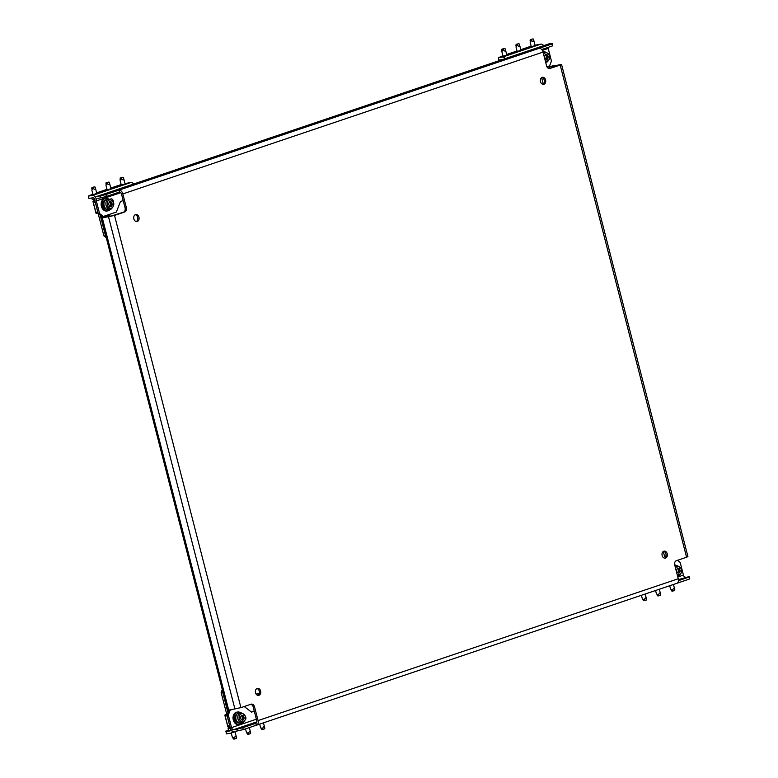 <?xml version="1.0" encoding="UTF-8"?>
<svg xmlns="http://www.w3.org/2000/svg" width="778" height="778" viewBox="0 0 778 778"><rect width="100%" height="100%" fill="white"/><g stroke="black" fill="none" stroke-linecap="round" stroke-linejoin="round"><path stroke-width="1.17" d="M663.809 551.203A3.569 2.665 81.1 0 0 662.097 555.288A3.569 2.665 81.1 0 0 665.248 558.166A3.569 2.665 81.1 0 0 665.579 558.089A3.569 2.665 81.1 0 0 667.291 554.004A3.569 2.665 81.1 0 0 664.14 551.116A3.569 2.665 81.1 0 0 663.809 551.203M257.178 688.433A3.569 2.665 81.1 0 0 255.466 692.517A3.569 2.665 81.1 0 0 258.617 695.406A3.569 2.665 81.1 0 0 258.948 695.318A3.569 2.665 81.1 0 0 260.659 691.234A3.569 2.665 81.1 0 0 257.508 688.355A3.569 2.665 81.1 0 0 257.178 688.433M135.518 214.592A3.569 2.665 81.1 0 0 133.806 218.667A3.569 2.665 81.1 0 0 136.957 221.555A3.569 2.665 81.1 0 0 137.288 221.477A3.569 2.665 81.1 0 0 138.999 217.393A3.569 2.665 81.1 0 0 135.849 214.504A3.569 2.665 81.1 0 0 135.518 214.592M542.149 77.353A3.569 2.665 81.1 0 0 540.438 81.437A3.569 2.665 81.1 0 0 543.589 84.325A3.569 2.665 81.1 0 0 543.919 84.248A3.569 2.665 81.1 0 0 545.631 80.163A3.569 2.665 81.1 0 0 542.48 77.275A3.569 2.665 81.1 0 0 542.149 77.353M113.257 201.716A2.383 1.78 81.1 0 0 111.098 198.886A2.383 1.78 81.1 0 0 110.884 198.935A2.383 1.78 81.1 0 0 110.457 199.168A2.383 1.78 81.1 0 1 110.719 199.256M114.531 215.428L102.317 217.908L228.703 710.129L240.917 707.649L251.09 704.207A3.569 2.665 -98.9 0 1 251.42 704.129A3.569 2.665 -98.9 0 1 254.523 706.794L258.063 720.574L678.26 578.764L674.721 564.984A3.569 2.665 -98.9 0 1 676.383 560.685L686.566 557.243L560.179 65.031L550.007 68.464A3.569 2.665 -98.9 0 1 549.676 68.552A3.569 2.665 -98.9 0 1 546.574 65.877L543.034 52.097L122.836 193.917L126.376 207.697A3.569 2.665 -98.9 0 1 124.713 211.995L114.531 215.428L240.917 707.649M99.584 213.561L103.386 216.44L102.093 216.644L98.281 213.765L99.584 213.561L96.336 200.928A2.383 1.566 -108.6 0 1 97.133 198.429A2.383 1.566 -108.6 0 1 97.308 198.39L100.945 197.816L100.459 195.9L105.886 194.539L106.382 196.455L119.384 192.069A2.383 1.566 -108.6 0 1 121.533 194.121L125.073 207.901A3.569 2.665 -98.9 0 1 123.41 212.2L109.98 216.449L103.124 217.451L109.805 215.107L110.145 216.42M552.331 43.403L552.594 45.863L552.331 43.403L548.685 43.976L96.812 196.474L100.459 195.9M119.384 192.069L118.898 190.153L105.886 194.539M552.098 43.947L539.096 48.343A4.367 2.869 71.4 0 1 543.034 52.097M106.382 196.455L100.945 197.816M541.702 49.539L552.594 45.863M237.844 730.989L237.348 729.074L242.785 727.712L243.271 729.628L234.207 731.563A4.367 2.869 -108.6 0 1 230.259 727.8L227.02 715.167L228.858 710.392L230.453 709.847M237.348 729.074L233.711 729.647L256.857 721.838M678.416 579.571L689.22 576.576L689.716 578.492L688.997 577.12L678.445 580.68M243.271 729.628L256.283 725.232A4.367 2.869 -108.6 0 0 256.594 725.154A4.367 2.869 -108.6 0 0 258.063 720.574M677.093 583.218L689.483 579.036M256.118 723.209L242.785 727.712M688.997 577.12L689.22 576.576M553.109 67.18L552.779 65.887L559.081 65.167M547.187 67.258L561.551 64.399L687.927 556.61L686.566 557.243M664.577 558.166A3.569 2.665 81.1 0 0 666.026 554.432A3.569 2.665 81.1 0 0 663.508 551.33M257.956 695.396A3.569 2.665 81.1 0 0 259.405 691.661A3.569 2.665 81.1 0 0 256.876 688.559M136.286 221.555A3.569 2.665 81.1 0 0 137.735 217.821A3.569 2.665 81.1 0 0 135.216 214.718M542.918 84.325A3.569 2.665 81.1 0 0 544.367 80.591A3.569 2.665 81.1 0 0 541.838 77.489M559.022 64.905L549.064 68.552M250.74 704.333A3.569 2.665 -98.9 0 1 253.22 706.998L256.759 720.778A2.383 1.566 -108.6 0 1 255.962 723.277A2.383 1.566 -108.6 0 1 255.787 723.326L256.283 725.232M560.179 65.031L561.551 64.399M678.26 578.764A4.367 2.869 71.4 0 1 676.792 583.344L256.594 725.154M122.836 193.917A4.367 2.869 -108.6 0 0 118.898 190.153L539.096 48.343M552.779 65.887L549.521 66.704L549.92 68.26M547.323 67.443L549.521 66.704M685.583 577.15A2.383 1.566 71.4 0 1 683.434 575.098L677.803 576.994M256.361 719.222L231.562 727.595A2.383 1.566 -108.6 0 0 233.711 729.647M231.562 727.595L228.314 714.963L227.02 715.167M677.375 560.345L680.186 562.465L683.434 575.098M251.343 711.948L254.241 710.975M245.673 719.349A2.383 1.78 81.1 0 0 245.634 716.82M228.858 710.392L231.747 709.643M230.162 710.188L228.314 714.963M244.175 706.55L251.557 712.113L254.299 711.189M96.812 196.474A4.367 2.869 -108.6 0 0 96.501 196.552A4.367 2.869 -108.6 0 0 95.033 201.132L98.281 213.765M542.344 50.414L548.208 48.431A2.383 1.566 71.4 0 1 548.111 47.38M548.072 44.181A4.367 2.869 71.4 0 1 548.373 44.054A4.367 2.869 71.4 0 1 548.685 43.976M548.208 48.431L551.446 61.063L549.608 65.848L546.895 66.762M123.196 200.598L120.454 201.531L116.399 212.044L103.386 216.44M228.703 710.129L227.584 710.158L101.208 217.947L102.317 217.908M109.805 215.107L101.208 217.947M535.128 45.639L531.286 46.631M527.727 48.382L523.857 49.218L527.727 48.382M520.988 50.414L517.146 51.397M513.587 53.157L509.716 53.993L513.587 53.157M506.848 55.18L503.006 56.172M535.011 45.212L540.924 44.113A3.968 2.616 71.4 0 1 543.647 45.649M502.899 55.724L498.309 57.747L502.471 57.095A3.968 2.616 71.4 0 1 505.194 58.622M549.239 65.965L549.385 66.548M498.309 57.747L498.893 60.042L502.821 59.429M531.17 46.184L520.803 49.685M517.03 50.959L506.663 54.46M543.287 84.073L541.634 77.615M533.056 38.9L530.246 39.561L533.056 38.9M530.995 40.592L530.081 40.894L530.499 41.565L531.821 40.709C533.251 41.963 533.873 41.759 533.679 40.077L533.445 39.532M530.11 40.563L530.256 39.571L530.499 41.565M545.767 62.755A6.341 4.746 81.1 0 0 546.321 62.143M544.726 51.961A6.341 4.746 81.1 0 0 542.733 51.192M547.099 59.517L545.359 58.895L544.522 56.551L545.796 54.285L547.508 54.927L548.344 57.271L547.099 59.517M548.247 57.922L547.615 58.136M547.42 58.408L545.135 58.817M547.868 55.423L546.457 55.646L546.341 56.483L547.741 56.259M547.838 56.638L546.438 56.862L546.934 57.484L548.344 57.271M546.837 58.146L546.934 57.484M518.916 43.675L516.106 44.336L518.916 43.675M516.855 45.357L515.95 45.669L516.359 46.33L517.681 45.484C519.12 46.738 519.733 46.524 519.539 44.852L519.305 44.297M515.97 45.338L516.115 44.336L516.359 46.33M504.786 48.45L501.966 49.111L504.786 48.45M502.724 50.132L501.81 50.444L502.218 51.105L503.541 50.249C504.98 51.504 505.593 51.299 505.408 49.627L505.165 49.072M501.829 50.113L501.975 49.111L502.218 51.105M666.036 555.862L664.548 556.358M665.978 556.163L664.616 556.62L663.294 551.456M674.409 589.179L674.73 590.434L672.795 591.095L671.21 590.22M674.672 589.218C674.079 587.828 673.466 588.042 672.814 589.841L672.085 590.551L671.083 590.035L671.988 589.724M671.22 589.627L671.861 591.095M674.691 564.847A6.341 4.746 -98.9 0 1 676.607 565.606M678.212 575.798A6.341 4.746 -98.9 0 1 677.657 576.401M678.99 573.172L677.239 572.55L676.413 570.196L677.687 567.94L679.398 568.572L680.225 570.916L678.99 573.172M680.128 571.577L679.505 571.781M679.311 572.054L677.939 572.316M679.748 569.068L678.348 569.292L678.221 570.128L679.622 569.904M679.719 570.293L678.319 570.507L678.815 571.14L680.225 570.916M678.717 571.791L678.815 571.14M660.269 593.945L660.59 595.199L658.655 595.87L657.07 594.995M660.541 593.993C659.948 592.603 659.326 592.807 658.674 594.616L657.945 595.326L656.943 594.8L657.857 594.499M657.079 594.402L657.721 595.87M646.382 599.974L643.581 600.635M646.129 598.72L646.401 598.759C645.808 597.368 645.186 597.582 644.534 599.391L643.805 600.091L642.803 599.575L643.717 599.264M642.939 599.167L643.581 600.645L642.929 599.76M125.102 184.016L121.261 184.999M117.702 186.759L113.841 187.595L117.702 186.759M110.972 188.791L107.131 189.774M103.571 191.534L99.701 192.37L103.571 191.534M96.832 193.557L92.99 194.549M124.995 183.579L130.908 182.49A3.968 2.616 71.4 0 1 133.631 184.026M92.874 194.101L88.284 196.124L92.446 195.472A3.968 2.616 71.4 0 1 95.431 197.408M88.284 196.124L88.877 198.419L93.039 197.768A1.585 1.041 71.4 0 1 94.469 199.129L103.902 235.88L105.818 235.89M100.226 215.234L105.468 235.637M106.265 237.66L103.902 235.88M121.154 184.561L110.777 188.062M107.014 189.336L96.647 192.837M94.76 186.817L91.95 187.488L94.76 186.817M94.459 199.08L92.232 199.392L91.814 197.962M92.699 188.509L91.785 188.821L92.203 189.482L93.525 188.626C94.955 189.881 95.577 189.676 95.383 188.004L95.149 187.449M91.814 188.49L91.95 187.488L92.203 189.482M110.291 209.301A6.341 4.746 -98.9 0 1 108.327 210.76A6.341 4.746 -98.9 0 1 107.743 210.906L106.907 211.032A6.341 4.746 -98.9 0 1 101.305 205.898A6.341 4.746 -98.9 0 1 104.349 198.643A6.341 4.746 -98.9 0 1 104.942 198.497L105.769 198.371A6.341 4.746 -98.9 0 1 108.687 199.11M107.743 210.906A6.341 4.746 -98.9 0 1 102.142 205.771A6.341 4.746 -98.9 0 1 105.186 198.516A6.341 4.746 -98.9 0 1 105.769 198.371M109.727 201.453L111.478 202.076L112.304 204.419L111.03 206.685L109.319 206.053L108.492 203.71L109.727 201.453M108.978 199.071L106.994 199.382A5.154 3.851 81.1 0 0 106.518 199.499A5.154 3.851 81.1 0 0 104.048 205.392A5.154 3.851 81.1 0 0 108.599 209.564L110.573 209.253A5.154 3.851 -98.9 0 1 106.022 205.081A5.154 3.851 -98.9 0 1 108.502 199.187A5.154 3.851 -98.9 0 1 108.978 199.071C114.599 201.414 115.319 204.77 111.118 209.117L110.573 209.253A5.154 3.851 -98.9 0 0 111.05 209.136M111.828 202.581L110.427 202.795L110.301 203.632L111.711 203.418M111.808 203.797L110.398 204.021L110.904 204.643L112.304 204.419M112.207 205.081L111.585 205.295M111.39 205.567L110.019 205.82M110.807 205.304L110.904 204.643M95.256 202.183L93.175 202.465L95.762 212.209M95.694 212.258L97.765 211.986M96.346 213.23A0.797 0.525 -108.6 0 0 96.812 213.444L97.785 213.007M94.858 200.646L93.593 200.889A0.797 0.525 -108.6 0 0 93.234 201.337M98.028 212.968L96.044 213.279L95.782 212.268M93.661 201.191L92.99 201.414L93.263 202.475M94.974 201.103L92.99 201.414M107.199 209.447A4.843 3.618 -98.9 0 1 103.202 205.295A4.843 3.618 -98.9 0 1 105.555 199.965A4.843 3.618 -98.9 0 1 105.701 199.927M108.901 182.052L106.09 182.713L108.901 182.052M106.839 183.734L105.925 184.046L106.333 184.707L107.665 183.861C109.095 185.115 109.717 184.901 109.523 183.229L109.29 182.674M105.954 183.715L106.333 184.707M123.041 177.277L120.23 177.948L123.041 177.277M120.979 178.969L120.065 179.271L120.473 179.942L121.806 179.086C123.235 180.34 123.858 180.136 123.663 178.454L123.43 177.899M120.23 177.948L120.473 179.942M228.469 730.192L225.999 731.028L226.359 733.878L230.521 733.226A3.968 2.616 -108.6 0 0 230.803 733.148A3.968 2.616 -108.6 0 0 232.272 730.989M225.766 731.583L229.928 730.921A1.585 1.041 -108.6 0 0 230.045 730.892A1.585 1.041 -108.6 0 0 230.58 729.229L221.147 692.488L222.284 689.522M227.964 712.726L222.703 692.245L221.147 692.488M259.405 693.091L256.186 694.18M259.346 693.393L256.351 694.404M236.104 737.097L236.434 738.351L234.499 739.012L232.914 738.137M236.376 737.136C235.783 735.745 235.17 735.959 234.518 737.768L233.789 738.468L232.778 737.952L233.692 737.641M230.074 727.274A8.14 8.14 0 0 0 228.119 728.626L228.576 730.6L230.541 730.396M228.09 728.685L230.366 728.412M232.914 737.544L233.565 739.022M240.577 712.765A6.341 4.746 81.1 0 0 237.66 712.016A6.341 4.746 81.1 0 0 237.066 712.162A6.341 4.746 81.1 0 0 234.022 719.417A6.341 4.746 81.1 0 0 239.624 724.551A6.341 4.746 81.1 0 0 240.217 724.406A6.341 4.746 81.1 0 0 242.172 722.947M237.66 712.016L236.823 712.152A6.341 4.746 81.1 0 0 236.24 712.288A6.341 4.746 81.1 0 0 233.196 719.553A6.341 4.746 81.1 0 0 238.797 724.688L239.624 724.551M241.608 715.108L243.358 715.731L244.185 718.075L242.911 720.331L241.199 719.699L240.373 717.355L241.608 715.108M240.859 712.716L238.885 713.027A5.154 3.851 81.1 0 0 238.399 713.144A5.154 3.851 81.1 0 0 235.929 719.047A5.154 3.851 81.1 0 0 240.48 723.219L242.454 722.908A5.154 3.851 -98.9 0 1 237.903 718.736A5.154 3.851 -98.9 0 1 240.383 712.833A5.154 3.851 -98.9 0 1 240.859 712.716C246.49 715.07 247.2 718.415 243.008 722.772L242.454 722.908A5.154 3.851 -98.9 0 0 242.931 722.791M243.718 716.227L242.308 716.45L242.182 717.287L243.592 717.063M243.689 717.442L242.289 717.666L242.785 718.298L244.185 718.075M244.088 718.726L243.465 718.94M243.271 719.212L242.065 719.164M242.687 718.95L242.785 718.298M227.137 715.838L225.056 716.11L227.643 725.864M227.575 725.913L229.656 725.631M228.226 726.885A0.797 0.525 -108.6 0 0 228.693 727.09L229.666 726.662M226.738 714.301L225.474 714.535A0.797 0.525 -108.6 0 0 225.124 714.982M229.909 726.623L227.925 726.934L227.662 725.923M225.552 714.836L224.871 715.07L225.143 716.12M226.865 714.758L224.871 715.07M237.582 713.572A4.843 3.618 81.1 0 0 237.446 713.62A4.843 3.618 81.1 0 0 235.082 718.94A4.843 3.618 81.1 0 0 239.079 723.093M250.244 732.322L250.574 733.576L248.639 734.238L247.044 733.372M250.516 732.361C249.923 730.98 249.3 731.184 248.659 732.993L247.919 733.703L246.918 733.177L247.832 732.876M247.054 732.769L247.705 734.247M264.637 728.811L262.39 729.56L261.184 728.597M264.384 727.556L264.656 727.595C264.063 726.205 263.441 726.419 262.799 728.218L262.06 728.928L261.058 728.412L261.972 728.101M261.194 728.004L261.846 729.472M108.56 216.926L234.946 709.147M124.713 211.995L123.41 212.2M126.376 207.697L125.073 207.901M254.523 706.794L253.22 706.998M550.007 68.464L549.336 68.571M96.336 200.928L120.775 192.681M540.924 44.113L502.471 57.095M533.679 40.077L533.047 38.939M531.821 40.709L531.18 39.561M530.635 40.981L530.8 39.649M547.09 61.987A5.154 3.851 -98.9 0 1 546.613 62.104A5.154 3.851 -98.9 0 1 545.602 62.084M543.229 52.875A5.154 3.851 -98.9 0 1 544.532 52.029A5.154 3.851 -98.9 0 1 545.008 51.912L543.063 52.223M545.222 60.616A4.201 3.141 81.1 0 0 547.479 60.966A4.201 3.141 81.1 0 0 549.433 55.899A4.201 3.141 81.1 0 0 545.388 52.855A4.201 3.141 81.1 0 0 543.666 54.548M546.749 59.332L547.304 59.245M545.475 55.199L546.555 55.034M519.539 44.852L518.907 43.704M517.681 45.484L517.049 44.336M516.495 45.746L516.66 44.424M505.408 49.627L504.766 48.479M503.541 50.249L502.909 49.111M502.364 50.521L502.53 49.189M671.628 590.113L672.416 591.183M672.814 589.841L672.795 591.095M678.97 575.632A5.154 3.851 -98.9 0 1 678.494 575.749A5.154 3.851 -98.9 0 1 677.482 575.73M675.119 566.52A5.154 3.851 -98.9 0 1 676.413 565.684A5.154 3.851 -98.9 0 1 676.889 565.567L674.944 565.869M677.103 574.261A4.201 3.141 81.1 0 0 679.359 574.611A4.201 3.141 81.1 0 0 681.314 569.545A4.201 3.141 81.1 0 0 677.278 566.501A4.201 3.141 81.1 0 0 675.547 568.193M678.63 572.978L679.184 572.89M677.356 568.854L678.435 568.679M657.488 594.888L658.276 595.948M658.674 594.616L658.655 595.87M643.357 599.653L644.135 600.723M644.534 599.391L644.515 600.635M646.401 598.759L646.382 600.013M130.908 182.49L92.446 195.472M95.383 188.004L94.751 186.856M93.525 188.626L92.883 187.479M92.339 188.898L92.504 187.566M111.439 208.125A4.201 3.141 81.1 0 0 113.394 203.048A4.201 3.141 81.1 0 0 109.358 200.004A4.201 3.141 81.1 0 0 107.403 205.081A4.201 3.141 81.1 0 0 111.439 208.125M109.435 202.358L110.525 202.192M110.709 206.491L111.264 206.403M95.869 212.258L93.35 202.465M109.523 183.229L108.891 182.081M107.665 183.861L107.024 182.713M106.479 184.123L106.644 182.801M123.663 178.454L123.021 177.316M121.806 179.086L121.164 177.938M120.619 179.358L120.785 178.026M233.332 738.03L234.12 739.1M234.518 737.768L234.499 739.012M243.32 721.77A4.201 3.141 81.1 0 0 245.274 716.703A4.201 3.141 81.1 0 0 241.238 713.659A4.201 3.141 81.1 0 0 239.284 718.726A4.201 3.141 81.1 0 0 243.32 721.77M241.326 716.013L242.405 715.838M242.6 720.136L243.144 720.049M227.75 725.913L225.231 716.11M247.472 733.265L248.25 734.325M248.659 732.993L248.639 734.238M261.612 728.49L262.39 729.56M262.799 728.218L262.769 729.472M264.656 727.595L264.637 728.84M96.501 196.552L548.373 44.054M533.601 39.688L535.186 45.853M530.129 42.119L531.345 46.845M533.115 38.9L533.504 39.415M545.641 62.25L547.158 61.968C551.437 57.805 550.717 54.45 545.008 51.912M545.125 58.807L546.049 58.671M519.461 44.463L521.046 50.628M515.989 46.894L517.205 51.611M518.984 43.675L519.364 44.19M505.321 49.238L506.906 55.403M501.849 51.659L503.065 56.386M504.844 48.44L505.223 48.965M674.779 589.559L673.476 584.472M670.568 589.102L669.702 585.737M674.73 590.434L674.818 589.782M677.521 575.905L679.038 575.613C683.317 571.451 682.598 568.105 676.889 565.567M660.639 594.334L659.336 589.238M656.428 593.877L655.572 590.512M660.59 595.199L660.678 594.548M646.508 599.099L645.195 594.013M642.288 598.642L641.432 595.287M646.45 599.974L646.537 599.323M92.232 199.392A8.14 8.14 0 0 0 94.605 199.645M95.305 187.605L96.88 193.771M91.833 190.036L93.039 194.763M94.819 186.817L95.208 187.342M109.445 182.84L111.021 189.005M105.973 185.271L107.179 189.988M108.959 182.052L109.348 182.567M123.576 178.065L125.161 184.23M120.113 180.496L121.319 185.222M123.099 177.277L123.488 177.792M120.23 177.938L120.094 178.94M230.803 733.148L236.668 731.174M236.483 737.476L235.005 731.728M232.272 737.019L231.241 733.002M236.434 738.351L236.522 737.7M250.623 732.701L249.31 727.586M246.412 732.244L245.537 728.86M250.574 733.576L250.662 732.925M264.763 727.936L263.45 722.84M260.552 727.479L259.687 724.114M264.705 728.811L264.802 728.159"/></g></svg>
